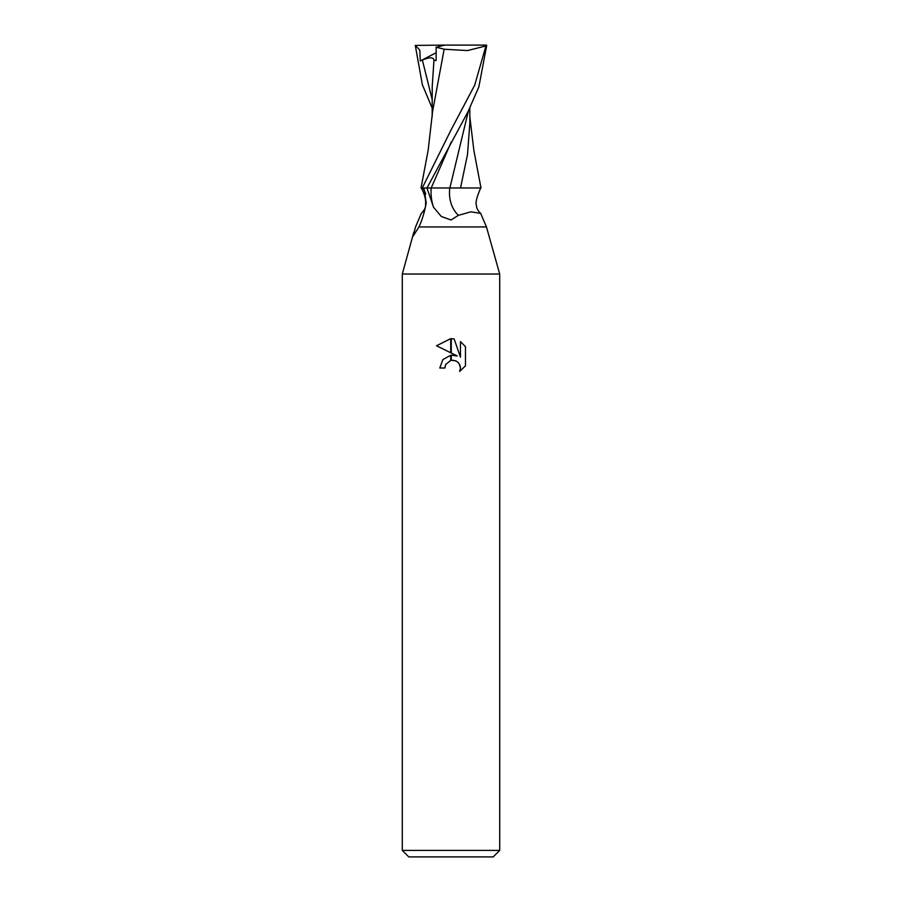 <?xml version="1.0" encoding="UTF-8"?>
<svg xmlns="http://www.w3.org/2000/svg" width="902" height="902" viewBox="0 0 902 902"><rect width="100%" height="100%" fill="white"/><g stroke="black" fill="none" stroke-linecap="round" stroke-linejoin="round"><path stroke-width="1.35" d="M402.292 850.406L408.786 856.9L493.214 856.9L499.708 850.406L402.292 850.406L402.292 274.028L499.708 274.028L499.708 850.406M418.968 226.943L486.46 226.943L480.698 213.413L470.968 211.801L458.442 215.33L451 219.987L441.337 216.503L433.58 207.325L426.95 187.977L423.083 187.977L424.301 189.724L426.206 203.04C424.526 212.173 422.113 220.144 418.968 226.943L413.082 236.223L415.54 226.943L421.302 213.413C424.368 210.222 425.767 207.573 425.507 205.453L425.654 202.589C425.631 198.147 424.177 193.276 421.302 187.977M413.736 232.547L402.292 274.028L499.708 274.028L486.46 226.943M457.201 355.963L451.282 353.043L451.282 338.645L454.134 338.972L460.46 357.158L460.46 341.587L465.466 346.661L465.477 365.862L459.648 371.444L460.471 367.96L459.885 364.983L458.205 362.457L455.679 360.777L451.282 360.315L451.282 355.174L457.201 355.963M450.718 355.241L450.718 360.439L445.735 364.476L444.911 368.005L445.43 365.163M459.648 371.444L465.466 365.862M450.718 338.633L450.718 352.761L436.523 345.77L450.718 338.633L436.534 345.77M444.911 368.005L439.793 368.005L442.882 359.582L450.718 355.253M445.735 364.476L450.673 360.45M452.691 360.18L456.491 361.172M459.152 363.619L460.471 367.96L459.659 371.432M465.466 346.661L460.46 341.587M454.134 338.972L451.282 338.645M414.289 234.069A4.826 0.981 83.4 0 0 414.266 233.562A30.645 6.213 -96.6 0 1 414.232 231.216M422.914 187.977A36.892 30.003 54.8 0 1 425.789 194.043M449.805 187.977A38.876 31.615 -54.8 0 0 458.442 215.33M468.42 110.923L449.873 187.977L480.698 187.977C476.651 197.358 475.253 203.175 476.481 205.442C476.515 208.204 477.913 210.854 480.698 213.413M422.249 187.977L426.996 187.977L468.025 111.679L478.849 86.93L486.719 45.416L485.941 45.934L474.723 85.092L451 130.035L422.249 187.977L421.031 187.977L428.134 150.397L432.453 112.727M460.516 187.977L467.507 154.558L469.841 123.078L469.829 108.093M469.829 116.832L473.866 150.397L480.969 187.977L478.252 187.977M457.325 187.977L426.015 187.977M432.498 111.893L444.156 49.227L467.495 50.568L485.941 45.934M432.171 108.093L422.373 84.765L415.281 45.416L419.847 50.151L420.253 60.953L422.373 60.073C429.532 57.063 433.4 57.097 433.963 60.163L432.227 86.468L432.171 116.832M435.993 47.186L444.46 49.26M433.963 60.141L436.094 60.603L436.162 47.265L444.742 45.1L486.392 45.1M415.281 45.416L444.742 45.1M420.253 60.953L436.14 52.756M431.156 187.977A53.669 43.657 -54.8 0 0 433.58 207.325M451.192 142.133L431.212 187.977M422.373 60.073L432.193 99.637"/></g></svg>
